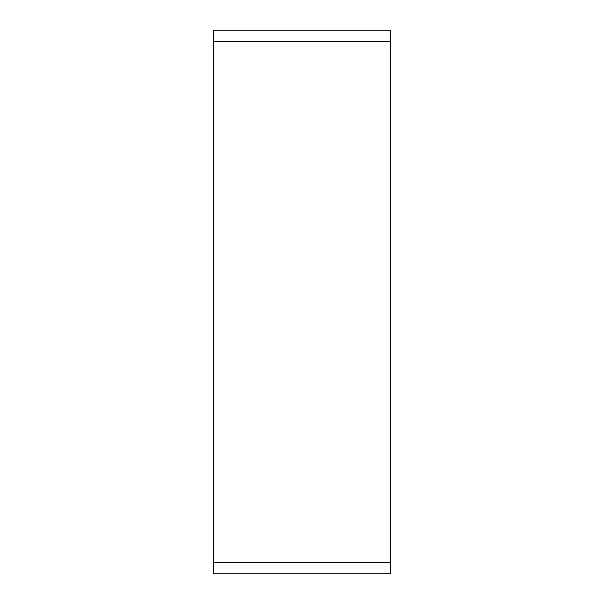 <?xml version="1.0" encoding="UTF-8"?>
<svg xmlns="http://www.w3.org/2000/svg" width="604" height="604" viewBox="0 0 604 604"><rect width="100%" height="100%" fill="white"/><g stroke="black" fill="none" stroke-linecap="round" stroke-linejoin="round"><path stroke-width="0.91" d="M390.509 30.2L213.491 30.2L213.491 573.8L390.509 573.8L390.509 30.2M390.509 573.8L213.491 573.8M390.509 41.623L213.491 41.623M390.509 562.377L213.491 562.377"/></g></svg>
